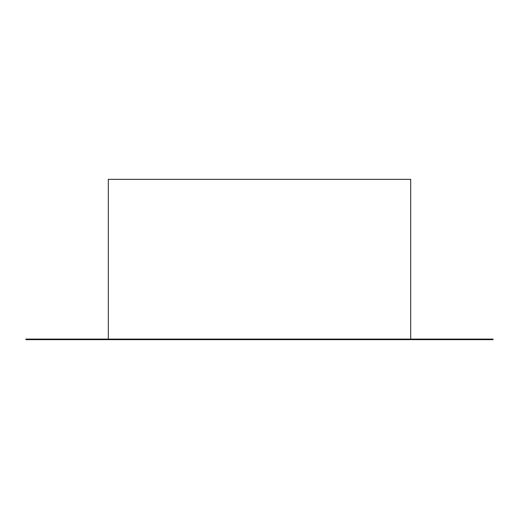 <?xml version="1.0" encoding="UTF-8"?>
<svg xmlns="http://www.w3.org/2000/svg" width="519" height="519" viewBox="0 0 519 519"><rect width="100%" height="100%" fill="white"/><g stroke="black" fill="none" stroke-linecap="round" stroke-linejoin="round"><path stroke-width="0.78" d="M25.95 339.653L25.95 339.102L493.05 339.102L493.05 339.653L25.95 339.653M410.685 339.102L410.685 179.347L108.315 179.347L108.315 339.102"/></g></svg>
